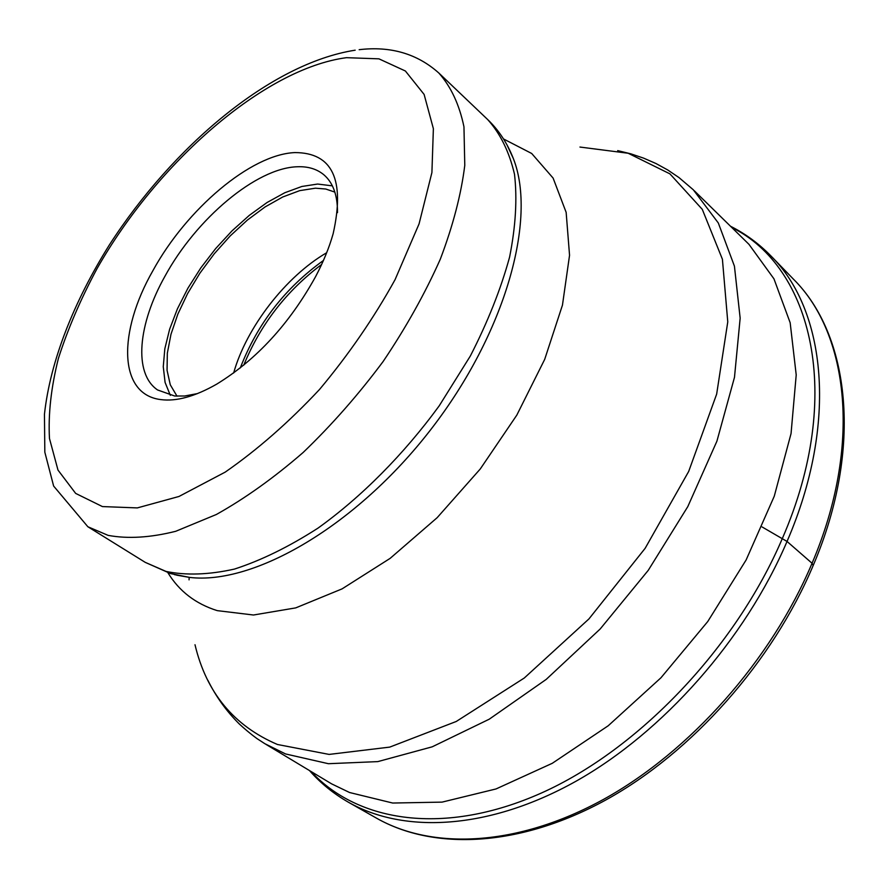 <?xml version="1.0" encoding="UTF-8"?>
<svg xmlns="http://www.w3.org/2000/svg" width="889" height="889" viewBox="0 0 889 889"><rect width="100%" height="100%" fill="white"/><g stroke="black" fill="none" stroke-linecap="round" stroke-linejoin="round"><path stroke-width="1.33" d="M731.825 227.495C811.679 266.967 844.772 394.994 782.387 538.39C735.636 648.059 638.246 749.738 541.423 793.01C444.344 836.338 357.811 822.125 311.028 771.508M265.955 744.371L331.619 783.865L349.577 792.521L392.682 803.034L442.066 802.122L496.018 788.954L552.269 763.307L608.209 725.768L660.96 677.774L707.744 621.544L746.127 559.959L774.263 496.218L791.054 433.554L796.211 374.914L790.165 322.729L773.941 278.813L748.949 244.319L694.22 190.679M315.606 276.623C289.414 323.896 256.477 359.712 216.794 384.092C195.013 396.538 176.278 401.695 160.598 399.572C118.148 394.227 117.893 331.841 152.919 270.645C186.523 209.193 250.754 154.375 294.881 152.586C332.43 152.63 345.188 179.656 333.164 233.651C329.274 247.453 323.418 261.777 315.606 276.623M197.536 393.571L184.645 396.005L174.666 396.005L157.564 389.96C133.228 373.424 138.017 324.107 165.032 276.112C196.191 218.838 256.221 167.954 297.237 166.765C308.038 166.299 316.94 168.999 323.952 174.855C333.086 182.734 337.609 195.324 337.498 212.638M332.375 185.857L317.64 184.045L301.849 186.479L284.802 192.735L267.1 202.481L249.309 215.36L231.985 230.884L215.671 248.564L200.847 267.845L187.957 288.125L177.433 308.805L169.632 329.219L164.832 348.744L163.265 366.69L165.087 382.426L170.332 395.349M177.011 396.183L170.288 384.804L167.054 370.269L167.332 353.189L170.988 334.242L177.844 314.139L187.59 293.57L199.869 273.223L214.26 253.776L230.273 235.852L247.398 220.061L265.089 206.937L282.724 196.991L299.715 190.635L315.417 188.19L325.774 189.024L334.864 192.113M326.663 252.743C285.78 276.523 246.375 327.463 233.64 373.013M813.179 565.526L812.057 563.259L787.043 541.457L762.095 526.955M348.521 802.289C403.962 833.838 488.794 829.993 575.972 781.242C662.938 732.358 745.16 639.558 787.043 541.457C838.571 422.342 825.592 309.905 771.03 256.043L793.477 279.202C848.462 333.542 862.341 445.522 812.057 563.259L812.001 563.404C771.107 660.349 690.053 751.561 603.731 799.267C517.22 846.85 432.454 849.984 376.569 818.191L348.521 802.289C333.575 793.733 320.573 783.176 309.528 770.607M207.915 680.352C216.005 696.676 226.451 711.211 239.274 723.957C250.231 734.092 259.055 740.059 257.599 738.992L264.866 743.715L285.569 753.95L328.408 763.707L377.825 761.606L432.198 746.827L489.228 719.201L546.213 679.396L600.186 628.979L648.225 570.371L687.786 506.641L716.912 441.177L734.481 377.336L740.159 318.173L734.425 266.144L718.323 222.995L693.32 189.802L678.974 177.567L667.761 169.988L655.949 163.509L643.614 158.131L630.834 153.83L617.677 150.608M579.95 147.052L628.167 153.252L669.917 173.855L702.288 209.348L722.413 259.255L727.769 321.885L716.656 394.116L688.697 471.426L645.136 548.324L588.918 618.944L524.288 678.007L456.246 721.479L389.749 747.104L329.108 754.417L277.468 744.493C233.863 725.846 206.37 692.598 195.002 644.736M189.057 579.861L189.168 577.35M167.943 572.783C179.211 591.229 195.636 603.842 217.238 610.632L253.476 615.01L295.726 607.887L342.076 588.874L390.138 558.37L437.155 517.687L480.26 468.981L516.809 415.13L544.679 359.4L562.459 305.116L569.549 255.287L566.149 212.36L553.102 178.078L531.7 153.486L503.507 138.951M506.941 144.785L513.386 158.653C537.078 218.794 505.763 332.842 430.876 429.465C356.178 526.221 253.665 585.206 189.501 577.394L174.455 574.638M508.008 146.774L513.386 158.653C507.297 143.14 498.74 130.127 487.717 119.593C500.34 133.639 509.264 151.852 514.498 174.211C517.331 198.769 515.698 226.395 509.597 257.088C500.84 289.058 487.761 322.029 470.348 355.989L439.199 405.851C403.762 454.423 361.556 496.873 318.006 528.122C289.036 546.757 261.199 560.414 234.496 569.071C208.982 574.772 186.179 575.561 166.065 571.438L145.24 562.359L170.544 573.572L189.501 577.394L176.655 575.161M145.24 562.359L87.867 526.755L108.114 535.367C127.816 539.023 150.341 537.667 175.7 531.3L216.371 514.487C245.042 498.451 273.945 477.793 303.105 452.523C331.753 424.998 358.411 394.683 383.059 361.601C405.951 327.641 425.031 293.503 440.299 259.21C453.023 225.617 461.191 194.324 464.78 165.332L463.958 126.816C459.346 104.591 450.967 86.655 438.833 73.02L487.717 119.593M346.488 57.674L378.936 58.841L405.395 71.009L424.109 94.412L433.376 128.672L431.91 172.555L419.063 223.895L395.072 279.646C373.925 317.918 348.755 354.5 319.562 389.426C288.903 422.186 257.443 449.756 225.195 472.126L178.978 496.473L137.328 507.908L102.424 506.574L75.665 493.406L57.996 470.092L49.473 438.499C48.139 414.052 51.118 387.36 58.396 358.434C67.886 328.819 80.788 298.848 97.101 268.511C157.12 162.787 263.911 68.575 346.488 57.674M323.44 260.466C285.058 288.036 257.343 323.863 240.297 367.946M243.742 365.179C260.455 324.463 286.414 290.903 321.618 264.489M793.477 279.202C849.628 334.853 863.408 447.767 813.324 565.171C772.652 661.838 692.031 752.516 605.742 800.022C519.276 847.395 433.654 850.629 376.569 818.191M730.569 226.273C745.515 233.807 758.995 243.73 771.03 256.043M438.833 73.02C417.219 53.729 390.66 45.95 359.156 49.684M87.867 526.755L53.629 486.05L44.828 452.19L44.45 414.252C50.284 360.867 74.031 301.327 109.403 244.864C172.822 146.674 270.445 63.43 355.178 50.184"/></g></svg>
